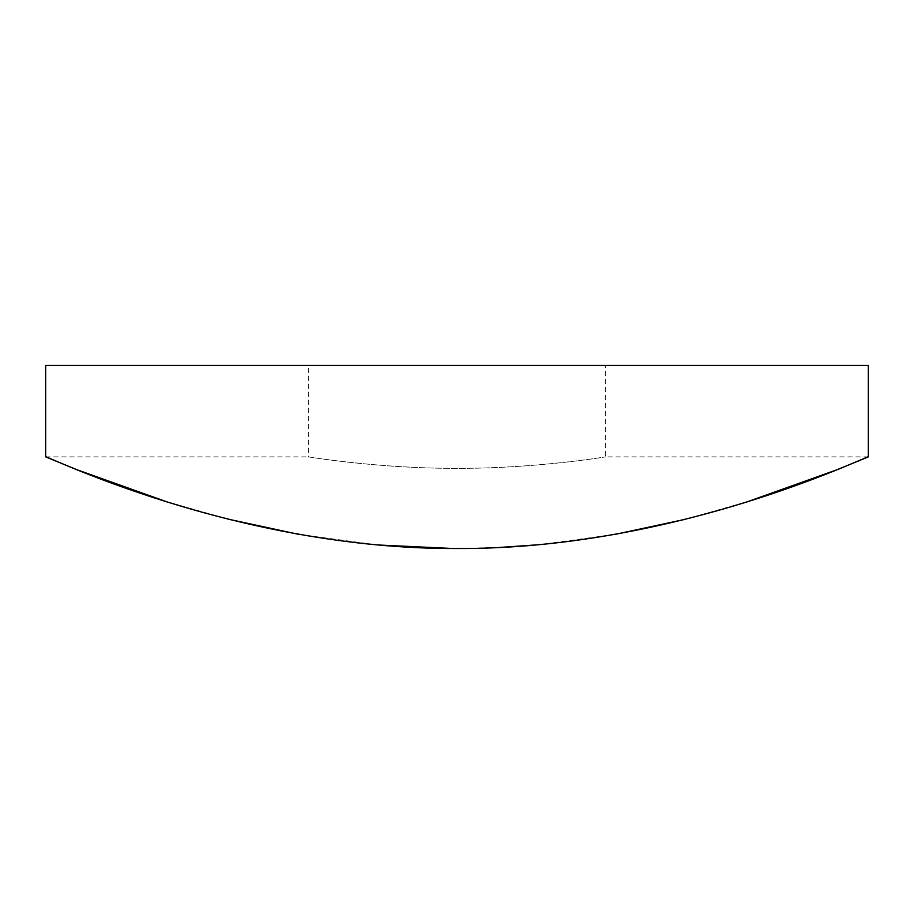 <?xml version="1.0" encoding="UTF-8"?>
<svg xmlns="http://www.w3.org/2000/svg" width="914" height="914" viewBox="0 0 914 914"><rect width="100%" height="100%" fill="white"/><g stroke="black" fill="none" stroke-linecap="round" stroke-linejoin="round"><path stroke-width="0.69" stroke-dasharray="4.57 3.43" d="M45.7 456.886L308.475 456.886C306.51 456.52 377.562 468.654 456.943 468.334C536.518 468.665 607.433 456.52 605.525 456.886C607.467 456.52 536.587 468.654 457.091 468.334C377.631 468.665 306.624 456.532 308.475 456.886L308.475 365.486L605.525 365.486L308.475 365.486M868.3 456.886L605.525 456.886L605.525 365.486M165.434 501.329L227.906 519.095M298.421 534.302L378.133 544.984M453.287 548.514L497.764 547.577M538.083 544.778L615.373 534.336M685.043 519.358L748.475 501.363M45.7 365.486L868.3 365.486"/><path stroke-width="1.37" d="M868.3 456.886C871.43 453.55 679.525 549.474 457.126 548.514C234.544 549.508 42.375 453.515 45.7 456.886L45.7 365.486L868.3 365.486L868.3 456.886L836.721 469.853L748.475 501.363M45.7 456.886L77.302 469.865L165.434 501.329M227.906 519.095L298.421 534.302M378.133 544.984L453.287 548.514M497.764 547.577L538.083 544.778M615.373 534.336L685.043 519.358"/></g></svg>
